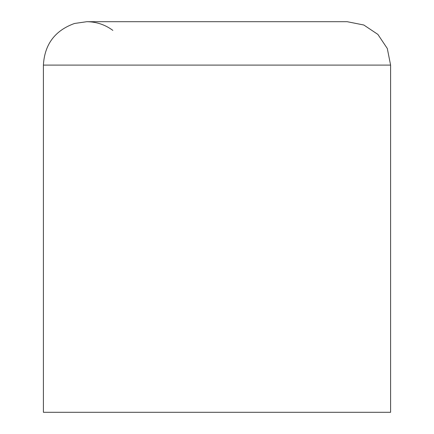 <?xml version="1.0" encoding="UTF-8"?>
<svg xmlns="http://www.w3.org/2000/svg" width="434" height="434" viewBox="0 0 434 434"><rect width="100%" height="100%" fill="white"/><g stroke="black" fill="none" stroke-linecap="round" stroke-linejoin="round"><path stroke-width="0.65" d="M43.4 65.1L43.4 412.3L390.6 412.3L390.6 65.1L387.296 48.489L377.884 34.411L363.806 25.004L347.195 21.7L86.8 21.7L74.534 23.469C54.972 30.478 44.593 44.355 43.4 65.1L390.6 65.1M112.84 30.38C105.099 24.673 96.419 21.781 86.8 21.7"/></g></svg>
